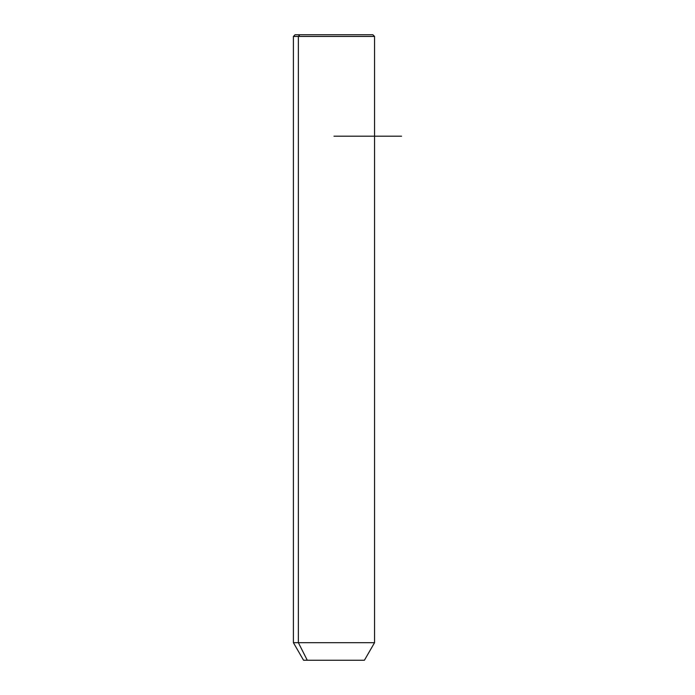 <?xml version="1.0" encoding="UTF-8"?>
<svg xmlns="http://www.w3.org/2000/svg" width="695" height="695" viewBox="0 0 695 695"><rect width="100%" height="100%" fill="white"/><g stroke="black" fill="none" stroke-linecap="round" stroke-linejoin="round"><path stroke-width="1.04" d="M364.406 660.25L307.268 660.25L298.372 642.684L374.553 642.684L298.372 642.684L307.268 660.25L303.55 660.25L293.403 642.684L298.372 642.684L298.372 36.444L374.553 36.444L298.372 36.444L298.372 642.684L293.403 642.684L293.403 36.444L298.372 36.444L293.403 36.444L295.097 34.75L299.849 34.75L298.372 36.444L299.849 34.75L372.859 34.75L374.553 36.444L374.553 642.684L364.406 660.25M307.268 660.25L360.679 660.25M368.098 34.75L299.849 34.75M333.974 136.185L401.597 136.185"/></g></svg>
